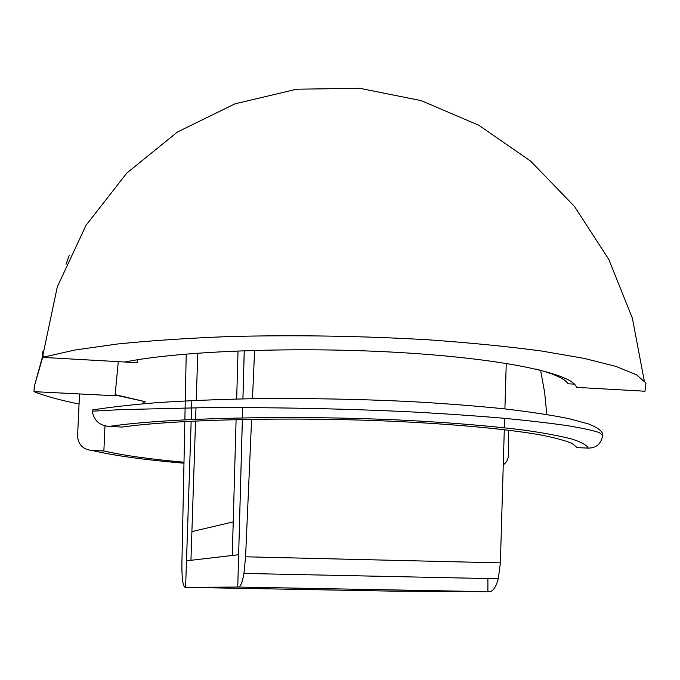 <?xml version="1.0" encoding="UTF-8"?>
<svg xmlns="http://www.w3.org/2000/svg" width="680" height="680" viewBox="0 0 680 680"><rect width="100%" height="100%" fill="white"/><g stroke="black" fill="none" stroke-linecap="round" stroke-linejoin="round"><path stroke-width="1.02" d="M183.974 463.216C144.381 459.841 113.806 455.6 92.267 450.5C83.41 449.675 78.506 445.009 77.554 436.492L79.534 393.95L106.292 395.301L34 391.654C45.475 396.151 60.495 400.274 79.067 404.03M540.608 370.328L544.62 392.275L546.822 414.494M142.4 403.3L145.256 401.668L115.141 394.663M145.256 401.668L115.107 395.021M92.293 411.196L121.133 409.624L202.045 407.719C265.608 407.184 341.317 408.484 410.201 411.85C443.844 413.67 474.64 415.769 502.596 418.149C528.428 420.623 550.12 423.138 567.689 425.697C582.709 428.196 593.283 430.517 599.412 432.659L602.692 435.523C601.154 443.836 596.343 448.026 588.268 448.112L577.108 447.61L572.033 443.454C565.369 440.614 555.042 437.801 541.034 435.013C510.06 429.522 460.981 424.685 402.254 421.719C297.491 416.576 177.369 419.279 122.17 427.048L109.021 426.453C99.441 425.536 93.865 420.452 92.293 411.196L92.293 410.014C110.083 407.159 132.065 404.668 158.219 402.569C186.524 400.732 217.668 399.449 251.643 398.726C304.971 398.098 358.173 399.058 411.264 401.608C445.052 403.554 475.94 405.951 503.923 408.791C529.72 411.833 551.31 415.098 568.692 418.591L588.472 423.912C597.49 427.499 602.242 431.01 602.726 434.426M236.096 419.577L232.279 555.466L233.198 521.917L191.905 531.598L190.952 560.294L195.551 420.997M238.034 350.888L236.674 399.015M238.612 554.727L186.498 560.813L191.165 421.209L185.606 587.325L237.753 587.053L242.344 419.441M242.386 417.851L242.667 407.583M242.913 398.888L244.239 350.65M535.857 369.045C554.242 373.898 564.995 378.811 568.123 383.775L574.379 384.132M137.275 359.805L137.165 362.703L42.415 357.382L124.865 362.015C179.8 350.872 298.979 346.315 402.883 352.716C506.957 359.057 573.495 374.195 576.436 387.379L644.98 391.229L646 383.061L636.573 374.816L616.114 366.477L584.29 358.411L541.433 350.999C507.748 346.502 469.973 342.762 428.12 339.787C361.879 335.962 295.749 334.875 229.746 336.532C188.088 338.138 150.578 340.637 117.215 344.029L74.877 350.03L42.415 357.382L42.517 351.909L42.415 357.382L57.316 286.79L86.02 225.309L126.888 172.983L177.48 131.996L235.025 103.819L296.675 89.207L359.609 88.29L421.158 100.615L478.89 125.307L530.621 161.101L574.472 206.431L608.829 259.488L632.4 318.257L644.198 380.511M238.646 554.727L186.524 560.813M191.225 419.483L191.862 400.571M195.602 419.288L195.984 407.787M196.231 400.367L197.786 353.132M503.268 464.797C506.532 462.553 508.258 459.331 508.436 455.133L508.351 430.159M183.991 462.221C149.889 459.162 123.191 455.413 103.878 450.976L104.975 425.825M92.267 450.5L103.878 450.976M251.591 419.271L245.582 556.801L243.941 573.435C242.403 582.241 240.601 586.781 238.535 587.053L489.328 591.711L237.753 587.053L487.9 591.702L394.051 591.158L185.088 587.333C182.844 586.015 181.781 578.111 181.9 563.618L184.832 421.549M185.088 587.333L394.12 591.158L185.606 587.325M184.867 419.798L186.218 354.042M487.9 591.685L487.892 578.553M489.328 591.711C493 591.481 495.992 587.163 498.287 578.765L500.378 562.87L504.296 429.675M504.356 427.745L504.628 418.336M504.909 408.901L506.252 363.366M254.609 350.319L252.493 398.718M238.535 587.053L237.753 587.053L242.377 419.441M242.42 417.851L242.7 407.583M242.939 398.879L244.273 350.65M42.423 356.983L34.264 386.537L42.653 357.391M118.286 361.641L115.039 395.743L34 391.654L34.425 386.172M34.264 386.537L34 391.654M66.019 264.282L69.224 255.433M109.021 426.453C164.959 417.936 293.7 414.783 406.019 420.333C452.948 422.764 494.079 426.258 525.904 430.38C545.351 433.211 560.83 436.144 572.339 439.178C581.527 442.221 586.84 445.196 588.268 448.112M500.378 562.87L245.582 556.801M42.695 354.416L43.58 357.025M498.287 578.765L243.941 573.435"/></g></svg>
